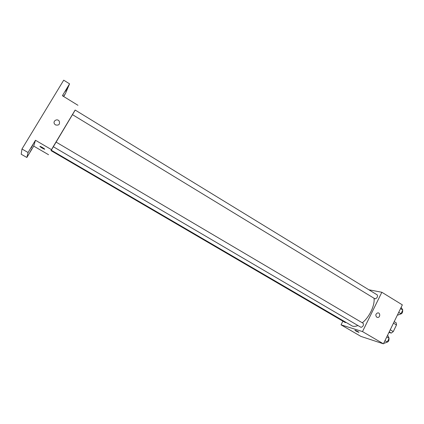 <?xml version="1.0" encoding="UTF-8"?>
<svg xmlns="http://www.w3.org/2000/svg" width="424" height="424" viewBox="0 0 424 424"><rect width="100%" height="100%" fill="white"/><g stroke="black" fill="none" stroke-linecap="round" stroke-linejoin="round"><path stroke-width="0.64" d="M393.472 323.141L396.493 324.959L396.228 322.855L394.203 321.636M396.493 324.959L393.276 331.6L391.273 333.079L388.972 332.4M390.244 329.793L393.276 331.6M389.232 331.865L391.273 333.079M391.23 327.757L393.117 323.872M368.859 289.778L381.854 292.269L402.344 304.872L383.429 343.822L360.962 336.423L341.05 324.837L342.878 321.169M381.854 292.269L362.499 331.579L383.429 343.822M376.793 317.21C375.277 315.371 375.579 313.93 377.704 312.886C380.307 312.493 380.445 317.348 377.837 317.454L376.793 317.21L377.837 317.454C380.439 317.348 380.307 312.493 377.704 312.886M53.233 146.699L51.203 150.176L352.418 326.12C353.998 326.591 355.826 326.395 357.904 325.531M362.303 322.796C369.346 317.258 375.007 305.365 374.037 298.289M362.499 331.579L341.05 324.837M375.092 298.888C377.132 298.088 377.869 296.774 377.291 294.94L75.143 110.033L72.409 114.602L375.092 298.888M55.989 142.035L53.217 146.667L361.052 327.355C363.108 326.602 363.829 325.256 363.214 323.332L55.989 142.035L72.393 114.644M345.968 322.505L345.216 322.537L51.002 150.61L51.246 150.202M355.217 330.307C357.469 331.255 358.683 331.944 358.863 332.358C356.695 331.515 355.402 330.815 354.999 330.248L355.217 330.307M358.98 332.347L354.883 330.264M75.207 110.07L51.023 150.621M51.431 149.608L35.468 140.264L28.064 152.518L21.974 148.999L63.706 80.178L69.568 83.835L62.386 95.718L77.952 105.295M55.528 124.926L54.685 124.179C52.316 121.328 57.092 118.047 59.18 121.084C60.15 124.338 58.931 125.621 55.528 124.926M21.974 148.999L21.2 154.235L26.855 157.484L33.729 146.1L48.564 154.728M63.669 96.508L65.428 93.598L69.568 83.835M35.468 140.264L33.729 146.1M39.877 146.391L40.063 146.375C41.155 146.582 45.808 149.55 44.499 149.206C42.4 148.315 40.858 147.377 39.877 146.391L39.883 146.386C40.858 147.377 42.4 148.315 44.504 149.206L44.684 149.2M54.685 124.179C52.316 121.328 57.092 118.047 59.18 121.084L59.18 121.084M65.439 91.277L67.352 87.874L65.439 91.277M63.436 96.365L64.416 94.87L63.568 96.444M31.185 147.981L32.971 144.807L31.185 147.981M30.131 151.861L31.816 148.872L30.131 151.861M28.064 152.518L26.855 157.484M387.483 335.474L388.002 335.781L389.094 338.267L387.276 342.025L384.377 343.255L383.853 342.947M386.789 336.905L389.094 338.267M384.96 340.663L387.276 342.025M386.55 342.332L386.571 342.338C388.432 341.908 389.216 340.663 388.935 338.601M401.125 307.384L402.8 310.002L401.003 313.707L398.062 315.064L397.548 314.751M400.526 308.608L402.8 310.002M398.73 312.318L401.003 313.707M400.076 314.136L400.224 314.184C402.116 313.659 402.901 312.424 402.572 310.469"/></g></svg>
